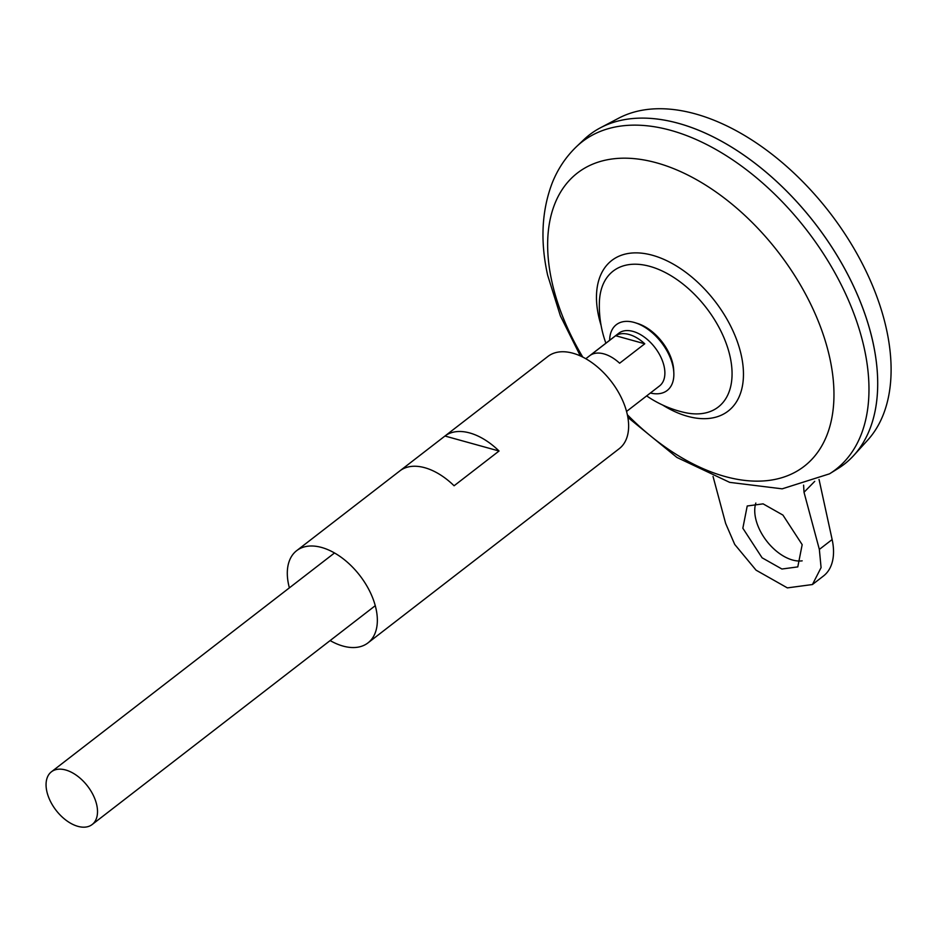 <?xml version="1.0" encoding="UTF-8"?>
<svg xmlns="http://www.w3.org/2000/svg" width="936" height="936" viewBox="0 0 936 936"><rect width="100%" height="100%" fill="white"/><g stroke="black" fill="none" stroke-linecap="round" stroke-linejoin="round"><path stroke-width="1.4" d="M609.64 340.306A41.582 24.792 52.3 0 1 635.099 322.709L637.533 323.47A38.844 23.154 52.3 0 1 672.879 364.116A38.844 23.154 52.3 0 1 673.709 370.258L673.826 372.809A41.582 24.792 52.3 0 1 650.38 393.015M635.099 322.709A41.582 24.792 52.3 0 1 672.937 366.222A41.582 24.792 52.3 0 1 673.826 372.809M755.832 503.053A39.558 23.587 -127.7 0 0 755.621 518.345A39.558 23.587 -127.7 0 0 802.175 560.84M742.845 528.22L747.22 505.99L763.097 503.86L782.929 515.081L802.175 544.658L797.788 566.9L781.923 569.018L762.091 557.798L742.845 528.22M585.807 358.722L618.79 333.228A33.31 19.855 52.3 0 1 644.471 337.206A33.31 19.855 52.3 0 1 664.139 366.514A33.31 19.855 52.3 0 1 659.529 385.948L626.547 411.442M96.771 805.089A33.31 19.855 52.3 0 1 92.161 824.522A33.31 19.855 52.3 0 1 66.479 820.556A33.31 19.855 52.3 0 1 46.8 791.248A33.31 19.855 52.3 0 1 51.41 771.814A33.31 19.855 52.3 0 1 77.091 775.78A33.31 19.855 52.3 0 1 96.771 805.089M589.575 134.761A208.213 124.125 52.3 0 1 600.538 127.729A208.213 124.125 52.3 0 1 758.289 165.801A208.213 124.125 52.3 0 1 873.077 342.74A208.166 124.102 52.3 0 1 875.101 353.445M704.551 132.795A208.166 124.102 52.3 0 1 873.042 342.728A208.213 124.125 52.3 0 1 838.024 468.538L829.495 473.838A207.184 123.517 52.3 0 0 864.349 348.683A207.184 123.517 52.3 0 0 737.217 162.993A207.184 123.517 52.3 0 0 576.541 146.601L583.83 139.686A208.213 124.125 52.3 0 1 745.29 156.148A208.213 124.125 52.3 0 1 873.054 342.763A208.213 124.125 52.3 0 1 853.819 455.387A208.213 124.125 52.3 0 1 844.249 464.221M605.896 343.196A109.337 109.337 0 0 1 599.391 302.199L599.391 302.199A85.925 51.223 52.3 0 1 649.865 266.374A85.925 51.223 52.3 0 1 730.15 356.92A85.925 51.223 52.3 0 1 684.684 412.53L684.684 412.53A109.337 109.337 0 0 1 646.647 395.905M600.538 127.729L618.661 118.193A204.633 121.996 52.3 0 1 773.721 155.622A204.633 121.996 52.3 0 1 886.532 329.53A204.633 121.996 52.3 0 1 867.602 440.236L853.819 455.387M814.73 481.35L804.012 492.266L819.351 549.42L821.083 567.614L812.436 584.532L823.493 575.979A62.466 37.241 -127.7 0 0 832.139 539.545L819.047 479.478M644.764 343.793L619.632 363.215A33.31 19.855 -127.7 0 0 590.511 355.142L615.631 335.72A33.31 19.855 52.3 0 1 644.764 343.793L615.631 335.72M812.436 584.532L787.375 587.89L756.054 570.164L734.713 544.424L725.657 523.47L713.033 476.412M804.012 492.266L803.603 485.14M470.983 563.273L515.947 528.512M289.388 587.855A58.301 34.761 52.3 0 1 288.604 584.661A58.301 34.761 52.3 0 1 296.677 550.649A58.301 34.761 52.3 0 1 341.617 557.599A58.301 34.761 52.3 0 1 376.05 608.88A58.301 34.761 52.3 0 1 367.977 642.892A58.301 34.761 52.3 0 1 330.139 640.575M296.677 550.649L547.958 356.405A58.301 34.761 52.3 0 1 592.909 363.355A58.301 34.761 52.3 0 1 627.331 414.636A58.301 34.761 52.3 0 1 619.269 448.648L367.977 642.892M399.988 470.785L444.963 436.024A58.301 34.761 52.3 0 1 499.052 451.012L454.089 485.772A58.301 34.761 -127.7 0 0 399.988 470.785M499.052 451.012L444.963 436.024M582.789 357.107A185.363 110.507 52.3 0 1 551.784 281.151A185.363 110.507 52.3 0 1 656.616 162.841A185.363 110.507 52.3 0 1 829.822 358.184A185.363 110.507 52.3 0 1 780.425 478.109A185.363 110.507 52.3 0 1 627.366 414.765M601.087 325.412A95.168 56.733 52.3 0 1 598.595 316.005A95.168 56.733 52.3 0 1 652.415 255.259A95.168 56.733 52.3 0 1 741.335 355.551A95.168 56.733 52.3 0 1 662.641 405.042M819.351 549.42L832.139 539.545M92.161 824.522L375.266 605.686M576.541 146.601C565.824 156.909 557.657 169.159 552.064 183.351C541.651 211.033 540.177 241.663 547.654 275.243L560.383 315.888L580.367 355.949M627.869 417.397L676.927 457.458L729.659 482.356L782.157 488.838L829.495 473.838M51.41 771.814L334.515 552.965"/></g></svg>
